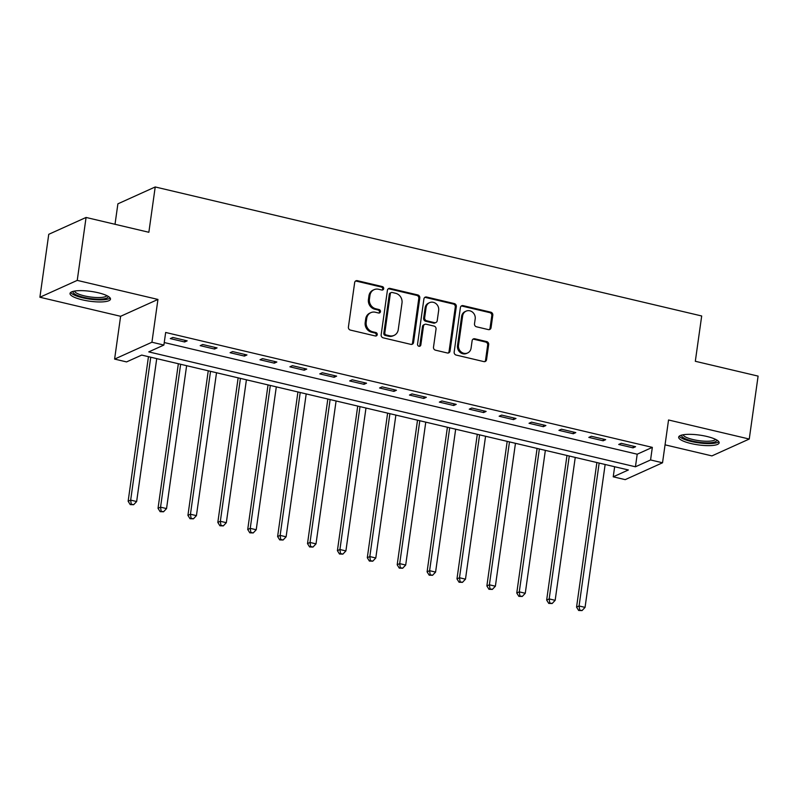 <?xml version="1.0" encoding="UTF-8"?>
<svg xmlns="http://www.w3.org/2000/svg" width="798" height="798" viewBox="0 0 798 798"><rect width="100%" height="100%" fill="white"/><g stroke="black" fill="none" stroke-linecap="round" stroke-linejoin="round"><path stroke-width="1.2" d="M383.698 288.686A1.796 1.636 65.7 0 0 382.292 286.562L357.354 280.677A2.574 2.334 65.7 0 0 354.661 282.592L348.407 327.07A2.574 2.334 65.7 0 0 350.412 330.093L375.349 335.978A1.796 1.636 65.7 0 0 377.235 334.641A1.796 1.636 65.7 0 0 375.838 332.527L372.606 331.759A8.229 7.461 65.7 0 1 366.202 322.083L366.731 318.372A8.229 7.461 65.7 0 1 370.851 312.646A8.229 7.461 65.7 0 1 375.349 312.237L378.581 313.006A1.796 1.636 65.7 0 0 380.466 311.659A1.796 1.636 65.7 0 0 379.06 309.544L375.838 308.786A8.229 7.461 65.7 0 1 369.434 299.1L369.953 295.4A8.229 7.461 65.7 0 1 374.082 289.674A8.229 7.461 65.7 0 1 378.581 289.265L381.803 290.023A1.796 1.636 65.7 0 0 383.698 288.686M382.242 290.063A1.796 1.636 65.7 0 0 381.284 287.021L356.347 281.135A2.574 2.334 65.7 0 0 355.469 281.096M375.788 336.028A1.796 1.636 65.7 0 0 374.831 332.975L371.599 332.217L372.606 331.759M379.01 313.045A1.796 1.636 65.7 0 0 378.053 310.003L374.831 309.235L375.838 308.786M706.769 436.436A20.429 4.938 -172 0 0 678.669 437.144A20.429 4.938 -172 0 0 691.028 443.538A20.429 4.938 -172 0 0 719.138 442.83A20.429 4.938 -172 0 0 706.769 436.436M98.124 292.736A20.429 4.938 -172 0 0 70.025 293.455A20.429 4.938 -172 0 0 82.384 299.849A20.429 4.938 -172 0 0 110.493 299.14A20.429 4.938 -172 0 0 98.124 292.736M488.356 329.604A2.574 2.334 65.7 0 0 491.049 327.689L492.805 315.21A2.574 2.334 65.7 0 0 490.8 312.188L463.109 305.644A2.574 2.334 65.7 0 0 460.406 307.559L454.162 352.038A2.574 2.334 65.7 0 0 456.157 355.06L483.857 361.604A2.574 2.334 65.7 0 0 486.551 359.679L488.675 344.606A2.574 2.334 65.7 0 0 486.67 341.584L474.82 338.791A2.574 2.334 65.7 0 0 472.127 340.706L471.069 348.177A6.883 6.234 65.7 0 1 467.628 352.965A6.883 6.234 65.7 0 1 461.064 351.868A6.883 6.234 65.7 0 1 458.511 345.215L462.631 315.938A6.883 6.234 65.7 0 1 466.082 311.15A6.883 6.234 65.7 0 1 472.635 312.237A6.883 6.234 65.7 0 1 475.189 318.901L474.501 323.779A2.574 2.334 65.7 0 0 476.506 326.801L488.356 329.604M650.57 459.957L662.53 462.78L625.193 479.638L613.233 476.815L628.375 469.972L141.695 355.08L126.563 361.913L114.603 359.09L151.929 342.232L163.889 345.055L148.757 351.888L635.437 466.79L650.57 459.957L652.335 447.369L165.665 332.467L163.889 345.055M86.074 217.455L77.236 280.387L39.9 297.245L48.748 234.313L86.074 217.455L148.857 232.278L155.221 186.961L701.691 315.978L695.317 361.285L758.1 376.107L749.252 439.04L668.544 419.987L662.53 462.78M39.9 297.245L120.618 316.297L157.944 299.44L77.236 280.387M157.944 299.44L151.929 342.232M419.798 297.973A2.574 2.334 65.7 0 0 417.803 294.951L390.102 288.407A2.574 2.334 65.7 0 0 387.409 290.322L381.155 334.801A2.574 2.334 65.7 0 0 383.15 337.823L410.85 344.367A2.574 2.334 65.7 0 0 413.554 342.452L419.798 297.973L418.79 298.432A2.574 2.334 65.7 0 0 416.785 295.4L389.095 288.866A2.574 2.334 65.7 0 0 388.217 288.826M426.601 297.026L454.301 303.569A2.574 2.334 65.7 0 1 456.306 306.592L450.052 351.06A2.574 2.334 65.7 0 1 447.359 352.985L435.499 350.182A2.574 2.334 65.7 0 1 433.504 347.16L436.037 329.125A2.574 2.334 65.7 0 0 434.032 326.093L426.172 324.237A2.574 2.334 65.7 0 0 423.479 326.153L420.835 344.936A1.796 1.636 65.7 0 1 418.222 345.903A1.796 1.636 65.7 0 1 417.554 344.157L423.908 298.941A2.574 2.334 65.7 0 1 426.601 297.026L425.593 297.484L453.294 304.018L454.301 303.569M665.053 444.835L711.926 455.897L749.252 439.04M164.248 342.541L637.203 454.202L652.335 447.369M170.303 338.591L184.647 341.983L187.171 340.846L172.827 337.454L170.303 338.591M200.198 345.654L214.542 349.045L217.066 347.898L202.722 344.517L200.198 345.654M230.093 352.716L244.437 356.098L246.961 354.96L232.617 351.569L230.093 352.716M259.988 359.768L274.332 363.16L276.856 362.013L262.512 358.631L259.988 359.768M289.883 366.831L304.228 370.212L306.751 369.075L292.397 365.684L289.883 366.831M319.779 373.883L334.123 377.274L336.646 376.127L322.292 372.746L319.779 373.883M349.664 380.945L364.018 384.327L366.541 383.19L352.187 379.798L349.664 380.945M379.559 387.998L393.913 391.389L396.436 390.252L382.082 386.86L379.559 387.998M409.454 395.06L423.808 398.441L426.332 397.304L411.977 393.913L409.454 395.06M439.349 402.112L453.703 405.504L456.227 404.367L441.873 400.975L439.349 402.112M469.244 409.175L483.598 412.556L486.122 411.419L471.768 408.027L469.244 409.175M499.139 416.227L513.493 419.618L516.007 418.481L501.663 415.09L499.139 416.227M529.034 423.289L543.378 426.671L545.902 425.534L531.558 422.152L529.034 423.289M558.929 430.341L573.273 433.733L575.797 432.596L561.453 429.204L558.929 430.341M588.824 437.404L603.168 440.785L605.692 439.648L591.348 436.267L588.824 437.404M618.719 444.456L633.063 447.848L635.587 446.71L621.243 443.319L618.719 444.456M155.221 186.961L117.895 203.829L115.012 224.288M614.65 466.74L613.233 476.815M120.618 316.297L114.603 359.09M637.203 454.202L635.437 466.79M184.647 341.983L184.887 340.307M214.542 349.045L214.782 347.359M244.437 356.098L244.677 354.422M274.332 363.16L274.572 361.474M304.228 370.212L304.467 368.536M334.123 377.274L334.362 375.589M364.018 384.327L364.257 382.651M393.913 391.389L394.152 389.703M423.808 398.441L424.037 396.766M453.703 405.504L453.932 403.818M483.598 412.556L483.827 410.88M513.493 419.618L513.722 417.943M543.378 426.671L543.618 424.995M573.273 433.733L573.513 432.057M603.168 440.785L603.408 439.109M633.063 447.848L633.303 446.172M374.082 289.674L373.075 290.123A8.229 7.461 65.7 0 0 368.945 295.849L369.953 295.4M374.831 309.235A8.229 7.461 65.7 0 1 368.427 299.559L368.945 295.849M370.851 312.646L369.843 313.105A8.229 7.461 65.7 0 0 365.713 318.831L366.731 318.372M371.599 332.217A8.229 7.461 65.7 0 1 365.195 322.532L365.713 318.831M411.728 344.397A2.574 2.334 65.7 0 0 412.536 342.901L418.79 298.432M392.197 292.477A1.796 1.636 65.7 0 0 390.312 293.814L384.826 332.856A1.796 1.636 65.7 0 0 386.222 334.97L389.624 335.778A8.229 7.461 65.7 0 0 394.122 335.369A8.229 7.461 65.7 0 0 398.252 329.644L402.002 302.961A8.229 7.461 65.7 0 0 395.599 293.285L392.197 292.477M391.21 292.567L390.202 293.026A1.796 1.636 65.7 0 0 389.304 294.272L390.312 293.814M394.122 335.369L393.115 335.828A8.229 7.461 65.7 0 1 388.616 336.237L385.215 335.429A1.796 1.636 65.7 0 1 383.818 333.315L389.304 294.272M448.227 353.015A2.574 2.334 65.7 0 0 449.045 351.519L455.289 307.05A2.574 2.334 65.7 0 0 453.294 304.018M424.765 324.367L423.758 324.826A2.574 2.334 65.7 0 0 422.471 326.611L419.828 345.394L420.835 344.936M419.389 346.322A1.796 1.636 65.7 0 0 419.828 345.394M438.671 310.402A6.883 6.234 65.7 0 0 436.117 303.749A6.883 6.234 65.7 0 0 429.553 302.651A6.883 6.234 65.7 0 0 426.112 307.439L424.656 317.754A2.574 2.334 65.7 0 0 426.661 320.776L434.521 322.641A2.574 2.334 65.7 0 0 437.214 320.716L438.671 310.402M429.553 302.651L428.546 303.11A6.883 6.234 65.7 0 0 425.095 307.898L426.112 307.439M435.927 322.512L434.92 322.961A2.574 2.334 65.7 0 1 433.514 323.09L425.653 321.235A2.574 2.334 65.7 0 1 423.648 318.212L425.095 307.898M425.593 297.484A2.574 2.334 65.7 0 0 424.726 297.445M466.082 311.15L465.064 311.599A6.883 6.234 65.7 0 0 461.623 316.387L462.631 315.938M467.628 352.965L466.611 353.424A6.883 6.234 65.7 0 1 460.057 352.327A6.883 6.234 65.7 0 1 457.503 345.664L461.623 316.387M484.735 361.634A2.574 2.334 65.7 0 0 485.543 360.137L487.668 345.065A2.574 2.334 65.7 0 0 485.663 342.043L473.812 339.24A2.574 2.334 65.7 0 0 472.935 339.21M489.224 329.634A2.574 2.334 65.7 0 0 490.042 328.138L491.797 315.659A2.574 2.334 65.7 0 0 489.792 312.636L462.092 306.103A2.574 2.334 65.7 0 0 461.224 306.063M148.458 356.676L128.139 501.254L130.663 500.117L136.648 501.523L156.727 358.631M150.752 357.215L130.663 500.117L131.241 504.146L130.234 504.605L133.635 504.715L131.241 504.146M136.648 501.523L133.635 504.715M130.234 504.605L128.139 501.254M178.353 363.738L158.034 508.306L160.558 507.169L166.543 508.585L186.622 365.684M180.637 364.277L160.558 507.169L161.136 511.209L160.129 511.668L163.53 511.777L161.136 511.209M166.543 508.585L163.53 511.777M160.129 511.668L158.034 508.306M208.248 370.791L187.929 515.368L190.453 514.231L196.428 515.638L216.517 372.746M210.532 371.329L190.453 514.231L191.031 518.261L190.024 518.72L193.425 518.83L191.031 518.261M196.428 515.638L193.425 518.83M190.024 518.72L187.929 515.368M238.143 377.853L217.824 522.421L220.348 521.284L226.323 522.7L246.412 379.798M240.427 378.392L220.348 521.284L220.926 525.323L219.919 525.782L223.32 525.892L220.926 525.323M226.323 522.7L223.32 525.892M219.919 525.782L217.824 522.421M268.038 384.905L247.719 529.483L250.243 528.346L256.218 529.752L276.308 386.86M270.322 385.444L250.243 528.346L250.821 532.386L249.814 532.835L253.215 532.944L250.821 532.386M256.218 529.752L253.215 532.944M249.814 532.835L247.719 529.483M107.999 296.238A17.686 4.279 8 0 1 101.117 299.12A17.686 4.279 8 0 1 81.596 296.806A17.686 4.279 8 0 1 73.207 291.35M74.513 291.08A16.369 3.96 -172 0 0 83.85 295.739A16.369 3.96 -172 0 0 100.508 297.504A16.369 3.96 -172 0 0 106.822 295.619M70.673 292.437A20.299 4.908 -172 0 0 102.683 299.839A20.299 4.908 -172 0 0 110.144 297.983M716.644 439.927A17.686 4.279 8 0 1 692.375 441.045A17.686 4.279 8 0 1 681.861 435.04M683.158 434.77A16.369 3.96 -172 0 0 693.053 439.558A16.369 3.96 -172 0 0 715.477 439.309M679.317 436.127A20.299 4.908 -172 0 0 691.367 441.503A20.299 4.908 -172 0 0 718.789 441.673M297.933 391.968L277.614 536.535L280.138 535.398L286.113 536.815L306.203 393.913M300.218 392.506L280.138 535.398L280.716 539.438L279.709 539.897L283.1 540.007L280.716 539.438M286.113 536.815L283.1 540.007M279.709 539.897L277.614 536.535M327.828 399.02L307.509 543.598L310.033 542.46L316.008 543.867L336.088 400.975M330.113 399.559L310.033 542.46L310.612 546.5L309.594 546.949L312.996 547.059L310.612 546.5M316.008 543.867L312.996 547.059M309.594 546.949L307.509 543.598M357.723 406.082L337.404 550.66L339.928 549.513L345.903 550.929L365.983 408.027M360.008 406.621L339.928 549.513L340.507 553.553L339.489 554.011L342.891 554.121L340.507 553.553M345.903 550.929L342.891 554.121M339.489 554.011L337.404 550.66M387.619 413.135L367.299 557.712L369.823 556.575L375.798 557.982L395.878 415.09M389.903 413.673L369.823 556.575L370.392 560.615L369.384 561.064L372.786 561.174L370.392 560.615M375.798 557.982L372.786 561.174M369.384 561.064L367.299 557.712M417.514 420.197L397.195 564.775L399.708 563.627L405.693 565.044L425.773 422.142M419.798 420.736L399.708 563.627L400.287 567.667L399.279 568.126L402.681 568.236L400.287 567.667M405.693 565.044L402.681 568.236M399.279 568.126L397.195 564.775M447.399 427.249L427.09 571.827L429.603 570.69L435.588 572.096L455.668 429.204M449.693 427.798L429.603 570.69L430.182 574.73L429.174 575.178L432.576 575.288L430.182 574.73M435.588 572.096L432.576 575.288M429.174 575.178L427.09 571.827M477.294 434.312L456.975 578.889L459.498 577.742L465.483 579.158L485.563 436.267M479.588 434.85L459.498 577.742L460.077 581.782L459.069 582.241L462.471 582.35L460.077 581.782M465.483 579.158L462.471 582.35M459.069 582.241L456.975 578.889M507.189 441.364L486.87 585.941L489.393 584.804L495.378 586.211L515.458 443.319M509.483 441.912L489.393 584.804L489.972 588.844L488.965 589.293L492.366 589.403L489.972 588.844M495.378 586.211L492.366 589.403M488.965 589.293L486.87 585.941M537.084 448.426L516.765 593.004L519.289 591.857L525.274 593.273L545.353 450.381M539.368 448.965L519.289 591.857L519.867 595.897L518.86 596.355L522.261 596.465L519.867 595.897M525.274 593.273L522.261 596.465M518.86 596.355L516.765 593.004M566.979 455.478L546.66 600.056L549.184 598.919L555.159 600.325L575.248 457.434M569.263 456.027L549.184 598.919L549.762 602.959L548.755 603.408L552.156 603.517L549.762 602.959M555.159 600.325L552.156 603.517M548.755 603.408L546.66 600.056M596.874 462.541L576.555 607.118L579.079 605.981L585.054 607.388L605.143 464.496M599.158 463.079L579.079 605.981L579.657 610.011L578.65 610.47L582.051 610.58L579.657 610.011M585.054 607.388L582.051 610.58M578.65 610.47L576.555 607.118M381.284 287.021L382.292 286.562M374.831 332.975L375.838 332.527M378.053 310.003L379.06 309.544M368.427 299.559L369.434 299.1M365.195 322.532L366.202 322.083M356.347 281.135L357.354 280.677M412.536 342.901L413.554 342.452M389.095 288.866L390.102 288.407M416.785 295.4L417.803 294.951M383.818 333.315L384.826 332.856M385.215 335.429L386.222 334.97M388.616 336.237L389.624 335.778M455.289 307.05L456.306 306.592M449.045 351.519L450.052 351.06M422.471 326.611L423.479 326.153M423.648 318.212L424.656 317.754M425.653 321.235L426.661 320.776M433.514 323.09L434.521 322.641M457.503 345.664L458.511 345.215M473.812 339.24L474.82 338.791M485.663 342.043L486.67 341.584M487.668 345.065L488.675 344.606M485.543 360.137L486.551 359.679M462.092 306.103L463.109 305.644M489.792 312.636L490.8 312.188M491.797 315.659L492.805 315.21M490.042 328.138L491.049 327.689"/></g></svg>
